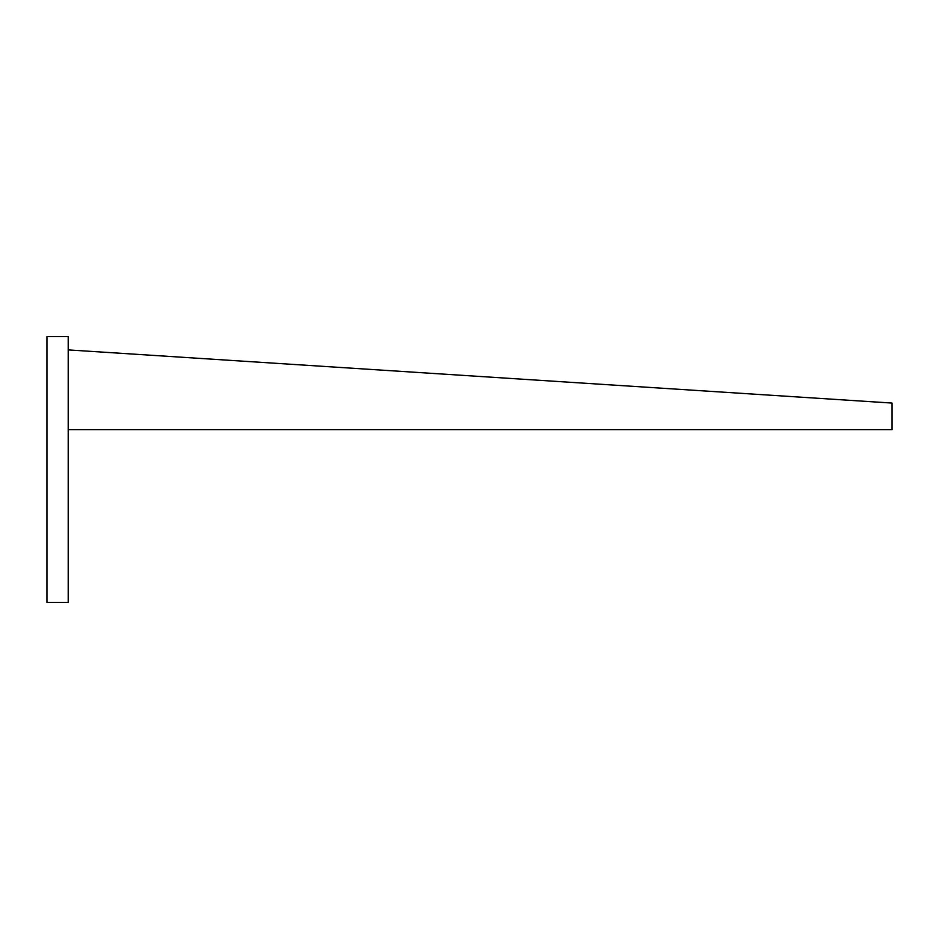 <?xml version="1.0" encoding="UTF-8"?>
<svg xmlns="http://www.w3.org/2000/svg" width="939" height="939" viewBox="0 0 939 939"><rect width="100%" height="100%" fill="white"/><g stroke="black" fill="none" stroke-linecap="round" stroke-linejoin="round"><path stroke-width="1.41" d="M68.207 336.62L68.207 602.38L46.95 602.38L46.95 336.62L68.207 336.62M68.207 429.639L892.05 429.639L892.05 403.066L68.207 349.907"/></g></svg>
